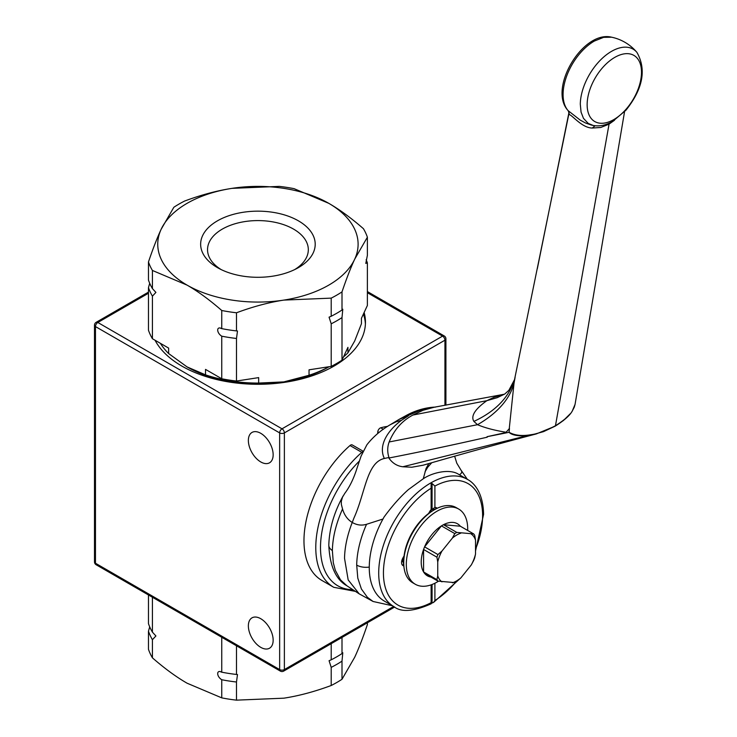 <?xml version="1.0" encoding="UTF-8"?>
<svg xmlns="http://www.w3.org/2000/svg" width="737" height="737" viewBox="0 0 737 737"><rect width="100%" height="100%" fill="white"/><g stroke="black" fill="none" stroke-linecap="round" stroke-linejoin="round"><path stroke-width="1.11" d="M221.754 637.275L221.754 672.181C216.346 669.251 216.346 676.419 221.754 679.735L221.754 697.865L187.087 683.208C176.161 676.925 164.609 668.468 152.421 657.837L152.421 639.707L155.912 635.957L152.421 632.143L152.421 597.246M331.208 643.659L331.208 659.808L329.07 660.711L331.208 667.363L331.208 685.502C314.57 691.665 298.78 695.894 283.856 698.179L236.494 700.15L236.494 682.011L237.489 674.539L236.494 674.456A111.536 64.395 -0 0 1 221.754 672.181L221.008 671.987M149.703 626.846L148.469 631.194L148.469 649.325A111.536 64.395 -0 0 0 152.421 657.837M148.469 594.962L148.469 623.64A111.536 64.395 -0 0 0 152.421 632.143M367.385 622.774L367.385 624.58C362.917 637.791 358.689 648.689 354.69 657.275L342.005 679.265L342.005 661.135L342.788 652.742L342.005 653.572L342.005 637.431M236.494 674.456L236.494 645.787M331.208 659.808A111.536 64.395 -0 0 0 342.005 653.572M221.754 679.735A111.536 64.395 -0 0 0 236.494 682.011M331.208 667.363A111.536 64.395 -0 0 0 342.005 661.135M221.754 697.865A111.536 64.395 -0 0 0 236.494 700.15M331.208 685.502A111.536 64.395 -0 0 0 342.005 679.265M148.469 631.194A111.536 64.395 -0 0 0 152.421 639.707M260.76 433.319A17.531 10.125 60 0 1 272.211 448.759A17.531 10.125 60 0 1 269.521 462.808A17.531 10.125 60 0 1 260.76 461.942A17.531 10.125 60 0 1 249.309 446.493A17.531 10.125 60 0 1 251.99 432.444A17.531 10.125 60 0 1 260.76 433.319M260.76 618.721A17.531 10.125 60 0 1 272.211 634.17A17.531 10.125 60 0 1 269.521 648.219A17.531 10.125 60 0 1 260.76 647.353A17.531 10.125 60 0 1 249.309 631.904A17.531 10.125 60 0 1 251.99 617.855A17.531 10.125 60 0 1 260.76 618.721M367.385 292.7L442.578 336.118A3.335 1.925 60 0 1 444.936 340.199A3.335 1.925 0 0 0 445.913 338.836A3.335 3.335 0 0 0 444.245 335.952A3.335 1.925 120 0 0 442.578 336.118L282.013 428.814A3.335 1.925 120 0 0 279.645 432.905A3.335 1.925 0 0 0 284.371 432.905A3.335 1.925 -120 0 0 282.013 428.814L97.828 322.484A3.335 1.925 -120 0 0 96.16 322.318A3.335 3.335 0 0 0 94.493 325.21A3.335 1.925 0 0 0 95.469 326.574A3.335 1.925 -60 0 1 97.828 322.484L148.469 293.243M96.16 564.763A3.335 1.925 -60 0 1 95.469 563.234A3.335 1.925 180 0 1 94.493 561.87A3.335 3.335 0 0 0 96.16 564.763L280.346 671.103A3.335 3.335 0 0 0 283.681 671.103A3.335 1.925 -120 0 0 284.371 669.574A3.335 1.925 180 0 1 279.645 669.574A3.335 1.925 120 0 0 280.346 671.103M364.124 312.488A107.528 62.083 180 0 1 365.451 322.207A107.528 62.083 180 0 1 333.962 366.105A107.528 62.083 180 0 1 155.037 340.236M363.424 314.008A107.528 62.083 180 0 1 365.405 324.114M329.135 366.713L328.766 366.925A100.177 57.836 180 0 1 283.856 381.895A100.177 57.836 180 0 1 187.087 366.925L168.644 353.548A103.521 59.771 180 0 1 160.399 343.331M168.644 353.548L168.644 348.094L152.421 338.725L152.421 296.154L155.912 292.405L152.421 288.6L152.421 270.461A111.536 64.395 180 0 1 148.469 261.948C152.928 248.747 157.156 237.848 161.163 229.262L173.849 207.272A111.536 64.395 180 0 1 184.637 201.035C201.284 194.863 217.074 190.643 231.998 188.359A100.177 57.836 180 0 1 328.766 203.329A100.177 57.836 180 0 1 354.69 259.194A100.177 57.836 180 0 1 283.856 300.097A100.177 57.836 180 0 1 187.087 285.127A100.177 57.836 180 0 1 161.163 229.262A100.177 57.836 180 0 1 231.998 188.359L279.351 186.387A111.536 64.395 180 0 1 294.1 188.663L328.766 203.329C339.693 209.612 351.245 218.069 363.433 228.7A111.536 64.395 180 0 1 367.385 237.213L367.385 255.343L365.792 263.413L367.385 262.897L367.385 305.477L361.443 318.273L361.443 323.727L354.69 340.991L347.938 352.811A103.521 59.771 180 0 1 343.497 356.929M148.469 261.948L148.469 280.088A111.536 64.395 180 0 0 152.421 288.6M347.938 352.811L347.938 347.357L342.005 360.153L342.005 317.583A111.536 64.395 180 0 1 331.208 323.81L331.208 366.39L309.043 369.817L309.043 375.271L283.856 381.895L258.659 383.065L258.659 377.611L236.494 381.038L236.494 338.467L237.489 330.996L236.494 330.913L236.494 312.774A111.536 64.395 180 0 1 221.754 310.498L221.754 328.628L221.008 328.444M236.494 330.913A111.536 64.395 180 0 1 221.754 328.628C216.346 325.699 216.346 332.866 221.754 336.183L221.754 378.763L205.531 369.394L205.531 374.847L187.087 366.925M342.005 317.583L342.788 309.199L342.005 310.028L342.005 291.889A111.536 64.395 180 0 1 331.208 298.126L331.208 316.256L329.07 317.159L331.208 323.81M342.005 310.028A111.536 64.395 180 0 1 331.208 316.256M152.421 270.461L187.087 285.127C198.013 291.41 209.566 299.867 221.754 310.498M236.494 312.774C253.141 306.601 268.931 302.373 283.856 300.097L331.208 298.126M342.005 291.889C346.464 278.687 350.692 267.789 354.69 259.194L367.385 237.213M152.421 296.154A111.536 64.395 180 0 1 148.469 287.642L148.469 330.222A111.536 64.395 180 0 0 152.421 338.725M149.703 283.294L148.469 287.642M236.494 338.467A111.536 64.395 180 0 1 221.754 336.183M366.142 259.691A111.536 64.395 180 0 1 367.385 262.897M236.494 381.038A111.536 64.395 180 0 1 221.754 378.763M342.005 360.153A111.536 64.395 180 0 1 331.208 366.39M258.659 383.065A103.521 59.771 180 0 1 205.531 374.847M329.061 366.722A103.521 59.771 180 0 1 309.043 375.271M361.443 322.87A103.521 59.771 180 0 1 361.443 323.303A103.521 59.771 180 0 1 361.443 323.727M243.099 276.172A57.274 33.064 0 0 0 297.103 268.351A57.274 33.064 0 0 0 298.863 221.1A57.274 33.064 0 0 0 216.991 221.1A57.274 33.064 0 0 0 218.751 268.351A57.274 33.064 0 0 0 243.099 276.172M221.247 269.631A50.392 29.093 180 0 1 207.548 250.322A50.392 29.093 180 0 1 270.967 221.579A50.392 29.093 180 0 1 308.306 250.322A50.392 29.093 180 0 1 294.607 269.631M438.478 581.217A43.409 25.067 -60 0 1 415.3 584.257L412.729 582.774A43.409 25.067 -60 0 1 403.738 562.893A43.409 25.067 -60 0 1 434.434 509.728A43.409 25.067 -60 0 1 456.139 507.581L458.718 509.064A43.409 25.067 -60 0 1 467.7 528.936A43.409 25.067 -60 0 1 467.673 530.456M434.434 509.728L433.015 510.548A41.41 23.906 120 0 0 428.565 513.514A41.41 23.906 -60 0 0 404.079 555.919A41.41 23.906 120 0 0 403.738 561.262L403.738 562.893M415.3 584.257A43.409 25.067 -60 0 1 406.308 564.385A43.409 25.067 -60 0 1 425.258 520.7A43.409 25.067 -60 0 1 458.718 509.064M432.73 577.246A30.051 17.356 -60 0 1 424.586 573.395L437.935 581.106L454.793 582.617A30.051 17.356 -60 0 0 456.82 581.438L460.837 577.937L471.312 564.911L473.688 560.461A30.051 17.356 -60 0 0 474.702 557.854L475.522 554.067L475.522 540.101L474.702 535.366A30.051 17.356 -60 0 0 473.688 533.929L456.82 532.418L443.471 524.716A30.051 17.356 -60 0 1 460.339 526.218L443.471 524.716A30.051 17.356 -60 0 0 441.445 525.886L424.586 546.863A30.051 17.356 -60 0 1 441.445 525.886L454.793 533.588L452.426 538.038L441.942 551.064L437.935 554.565L424.586 546.863A30.051 17.356 -60 0 0 423.572 549.47L423.572 571.958A30.051 17.356 -60 0 1 421.214 562.082A30.051 17.356 -60 0 1 423.572 549.47L436.921 557.181L437.741 561.907L437.741 575.883L436.921 579.66L423.572 571.958A30.051 17.356 -60 0 0 424.586 573.395M460.339 526.218L473.688 533.929M437.935 581.106A30.051 17.356 -60 0 1 436.921 579.66M436.921 557.181A30.051 17.356 -60 0 1 437.935 554.565M454.793 533.588A30.051 17.356 -60 0 1 456.82 532.418M460.837 577.937A28.052 16.196 -60 0 1 452.426 582.801M441.942 581.861A28.052 16.196 -60 0 1 437.741 575.883M437.741 561.907A28.052 16.196 -60 0 1 441.942 551.064M452.426 538.038A28.052 16.196 -60 0 1 460.837 533.173M471.312 534.113A28.052 16.196 -60 0 1 475.522 540.101M475.522 554.067A28.052 16.196 -60 0 1 471.312 564.911M475.522 550.99L483.583 514.362C483.205 493.339 474.554 483.021 467.387 479.372A73.47 42.414 120 0 0 393.917 521.787A73.47 42.414 120 0 0 393.927 606.615L384.474 601.162A73.47 42.414 -60 0 1 384.134 516.932C392.167 505.978 400.237 496.876 408.362 489.626L423.287 478.755C432.048 472.721 449.303 468.511 458.285 474.121M434.904 583.234L434.904 600.48L433.559 602.415L432.075 603.023L432.075 584.496M432.075 483.509L434.904 486.052L434.904 507.415L432.075 509.516L432.075 483.509A73.184 42.258 -60 0 0 431.127 484.052L431.127 509.599A6.679 3.86 120 0 0 429.68 511.579L428.565 513.514M432.766 509.387L432.075 509.516A3.621 2.091 120 0 0 431.127 510.059L431.127 509.599M432.075 603.023A73.184 42.258 -60 0 1 431.127 603.566L431.127 584.846M403.738 562.156L402.577 561.483M432.619 509.424L433.789 510.096L432.619 509.424M383.093 518.986L366.547 524.293C361.674 525.757 356.911 525.149 352.249 522.469L353.898 518.148C365.359 492.933 366.584 462.412 384.364 458.478L388.952 457.484C387.257 452.094 387.321 446.917 389.154 441.97C394.194 429.699 402.116 420.716 412.95 415.042L423.038 410.279L434.222 407.229M423.139 465.204L411.808 467.23L402.826 466.77C396.875 466.014 392.112 462.956 388.556 457.566M428.842 463.573L426.06 468.511L423.287 478.755M362.954 451.68A3.335 1.925 120 0 0 361.803 452.352A3.335 1.382 48.8 0 1 362.447 452.794M383.36 429.303L380.734 427.792A3.335 1.925 120 0 0 377.795 431.827L379.002 432.527M363.157 451.237L352.258 444.945A3.335 1.925 120 0 0 349.992 445.535L361.803 452.352A86.819 50.125 120 0 0 317.942 527.664A86.819 50.125 120 0 0 333.76 587.306L355.455 591.396M380.734 427.792A86.819 50.125 -60 0 1 387.69 426.373M333.76 587.306L321.949 580.489A86.819 50.125 -60 0 1 306.131 520.847A86.819 50.125 -60 0 1 349.992 445.535M377.639 433.614L377.795 431.827M487.12 436.682L505.693 432.601L487.157 436.673M342.539 508.981C344.271 514.979 347.431 519.428 352.028 522.33L352.249 522.469A80.14 45.454 120.9 0 0 344.538 558.342L348.168 579.908L359.186 593.847L373.088 601.484L392.48 605.786M459.547 474.84L461.399 473.136L461.804 471.468L456.793 463.177L454.655 456.221M434.627 407.156L420.597 410.187L399.058 419.408M415.659 412.13L406.815 415.161C421.103 407.441 433.439 407.165 435.456 407.1M408.381 415.815L401.564 420.265L396.248 421.757L390.26 424.724M332.369 550.557A13.294 7.803 0.9 0 1 328.803 545.122C329.771 566.007 335.796 579.549 346.897 585.777L340.466 579.816L335.344 570.392L333.308 562.782L332.369 550.557C332.645 537.393 336.044 523.528 342.548 508.981L341.342 504.412L341.323 501.261L342.493 497.162L344.87 493.237C349.707 486.844 353.76 478.497 357.012 468.179L361.139 455.963L366.879 444.816C373.134 436.783 381.066 430.003 390.665 424.466M431.753 462.735L427.773 467.147L425.009 471.818M401.564 420.274L401.462 420.348C388.602 429.68 377.777 444.955 384.364 458.478M412.95 415.042L486.844 400.679L497.217 397.676L504.744 394.037L508.852 390.343L514.518 379.647C508.889 397.492 495.347 411.412 473.9 421.407C470.602 416.11 474.923 409.21 486.844 400.679L494.168 397.243L504.384 394.24M487.037 436.709L505.195 433.098M555.293 426.078L563.427 420.514L570.235 413.779M587.149 104.157A38.416 21.788 -59.1 0 1 614.787 57.375A38.416 21.788 -59.1 0 1 641.485 72.788A38.416 21.788 -59.1 0 1 613.838 119.56A38.416 21.788 -59.1 0 1 587.149 104.157M611.609 37.2C582.912 30.06 547.996 88.486 567.886 110.375A45.077 45.077 0 0 0 568.264 110.817L568.116 110.642A43.428 24.634 -59.1 0 1 567.886 110.375L567.886 110.375A43.428 24.634 -59.1 0 1 567.011 75.174A43.428 24.634 -59.1 0 1 594.335 41.069L603.64 37.347L611.609 37.2A45.077 45.077 0 0 1 636.915 52.373L636.915 52.373A43.4 24.616 120.9 0 0 602.691 57.919A43.4 24.616 120.9 0 0 580.295 104.193L581.06 112.098L583.464 118.335L588.255 123.438L593.239 125.474C599.669 126.617 606.192 125.216 612.825 121.283L625.953 110.2C642.986 88.79 646.635 69.518 636.915 52.373M568.116 110.642L580.222 120.122L585.556 123.005L591.258 125.014M572.188 411.255L575.053 404.392L574.298 407.128L572.281 411.016C570.198 415.023 564.588 419.924 555.458 425.737L609.057 124.138L600.775 127.473L592.318 128.035C582.23 127.998 572.658 115.589 569.489 114.677L568.918 113.673L514.518 379.638C508.899 397.483 495.356 411.412 473.9 421.417L477.521 424.705A166.138 86.515 -175.5 0 0 514.011 383.369L509.249 428.704L506.089 432.25C494.518 430.38 484.992 427.865 477.521 424.705L389.154 441.97M505.361 433.052L509.074 432.287C514.813 435.503 522.238 436.286 531.349 434.646C537.513 433.89 545.546 430.915 555.458 425.737A1.327 0.765 60 0 1 555.191 426.152L555.191 426.152A1.327 0.765 60 0 1 555.09 426.198L543.519 431.642L531.11 435.07C524.431 436.378 512.749 436.387 509.074 432.287A1046.383 728.405 145.5 0 1 509.46 428.464L509.249 428.704M487.231 437.188C452.536 445.065 419.841 451.993 389.127 457.972M571.967 411.486L572.281 411.016M609.407 123.07A6.679 3.86 -120 0 0 609.057 124.138L614.511 120.242M515.089 377.39L514.011 383.369M402.826 466.77L531.349 434.646M595.072 125.769L592.318 128.035M568.255 110.808L569.489 114.677M568.918 113.673L568.964 112.392M95.469 563.234L95.469 326.574L279.645 432.905L279.645 669.574L95.469 563.234M393.669 606.468L284.371 669.574L284.371 432.905L444.936 340.199L444.936 405.332M434.904 486.052A70.126 40.489 -60 0 1 482.606 515.725A70.126 40.489 -60 0 1 475.522 549.314M455.798 582.064A70.126 40.489 -60 0 1 434.904 600.48M431.127 602.663A70.126 40.489 -60 0 1 383.433 572.981A70.126 40.489 -60 0 1 431.127 488.226M437.262 508.244L436.359 507.729A6.679 3.86 120 0 0 434.904 507.415M404.079 555.919L402.964 557.854A6.679 3.86 120 0 0 402.964 565.565L403.867 566.09M402.964 557.854L403.489 558.158L402.273 561.308M402.586 561.53A3.335 2.727 120 0 1 402.964 565.565M431.127 510.603L430.205 511.883L429.68 511.579M436.359 507.729A3.335 2.727 120 0 1 432.665 509.414M373.069 601.475L367.404 597.302L361.388 588.974L357.786 578.103L356.699 565.122A13.294 7.803 0.9 0 0 369.265 567.075M356.699 565.122A79.559 45.132 -59.1 0 1 366.547 524.293M352.848 589.683A83.484 48.2 -60 0 1 320.604 543.427A83.484 48.2 -60 0 1 359.306 461.113M408.473 415.76L399.159 419.353M408.289 415.871L399.113 419.381M94.493 561.87L94.493 325.21M445.913 405.157L445.913 338.836M394.663 607.03L283.681 671.103M444.245 335.952L367.385 291.566M148.469 292.119L96.16 322.318M361.443 318.264L361.443 323.303M393.927 606.615C401.204 612.511 413.604 611.581 431.127 603.815M433.559 602.415L457.889 580.553M467.387 479.372L457.972 473.937M403.489 558.158L403.913 557.43M429.782 512.62L430.205 511.883M399.104 419.381L406.815 415.161M346.897 585.777L359.177 593.847M461.426 470.694L467.369 479.354M390.702 424.448L399.003 419.445M328.803 545.122C329.301 528.751 334.064 512.372 343.092 495.973M433.927 407.285L504.43 394.212M591.231 125.014L590.945 124.94A45.077 45.077 0 0 0 593.239 125.474M423.13 465.213C462.725 453.762 500.405 443.352 536.186 433.955M536.214 433.955L555.191 426.152C569.775 416.985 571.636 411.808 572.179 411.274M575.053 404.41L624.543 111.738M568.218 110.762L568.964 112.466L537.337 268.683"/></g></svg>
